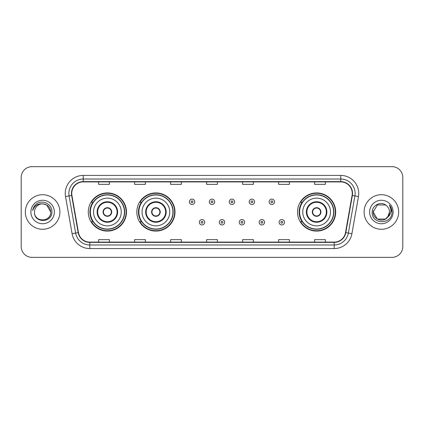 <?xml version="1.0" encoding="UTF-8"?>
<svg xmlns="http://www.w3.org/2000/svg" width="424" height="424" viewBox="0 0 424 424"><rect width="100%" height="100%" fill="white"/><g stroke="black" fill="none" stroke-linecap="round" stroke-linejoin="round"><path stroke-width="0.64" d="M297.537 212A19.08 19.08 0 0 0 316.617 231.08A19.08 19.08 0 0 0 335.697 212A19.08 19.08 0 0 0 316.617 192.92A19.08 19.08 0 0 0 297.537 212M136.83 212A19.08 19.08 0 0 0 155.91 231.08A19.08 19.08 0 0 0 174.99 212A19.08 19.08 0 0 0 155.91 192.92A19.08 19.08 0 0 0 136.83 212M88.303 212A19.08 19.08 0 0 0 107.383 231.08A19.08 19.08 0 0 0 126.463 212A19.08 19.08 0 0 0 107.383 192.92A19.08 19.08 0 0 0 88.303 212M92.877 221.72A17.458 17.458 0 0 1 92.877 202.28M141.409 221.72A17.458 17.458 0 0 1 141.409 202.28M302.111 221.72A17.458 17.458 0 0 1 302.111 202.28M21.2 177.439L21.2 246.561A10.801 10.801 0 0 0 32.001 257.357L391.999 257.357A10.801 10.801 0 0 0 402.8 246.561L402.8 177.439A10.801 10.801 0 0 0 391.999 166.643L32.001 166.643A10.801 10.801 0 0 0 21.2 177.439L21.2 246.561M25.339 212A17.278 17.278 0 0 0 42.623 229.278A17.278 17.278 0 0 0 59.901 212A17.278 17.278 0 0 0 42.623 194.722A17.278 17.278 0 0 0 25.339 212A17.278 17.278 0 0 0 42.623 229.278A17.278 17.278 0 0 0 59.901 212A17.278 17.278 0 0 0 42.623 194.722A17.278 17.278 0 0 0 25.339 212M364.099 212A17.278 17.278 0 0 0 381.377 229.278A17.278 17.278 0 0 0 398.661 212A17.278 17.278 0 0 0 381.377 194.722A17.278 17.278 0 0 0 364.099 212A17.278 17.278 0 0 0 381.377 229.278A17.278 17.278 0 0 0 398.661 212A17.278 17.278 0 0 0 381.377 194.722A17.278 17.278 0 0 0 364.099 212M71.746 193.423A11.522 11.522 0 0 1 83.263 181.907L340.737 181.907A11.522 11.522 0 0 1 352.079 195.427L345.528 232.575A11.522 11.522 0 0 1 334.186 242.093L89.814 242.093A11.522 11.522 0 0 1 78.472 232.575L71.921 195.427A11.522 11.522 0 0 1 71.746 193.423M71.455 193.423A11.808 11.808 0 0 0 71.635 195.475L78.186 232.628A11.808 11.808 0 0 0 89.814 242.385L334.186 242.385A11.808 11.808 0 0 0 345.814 232.628L352.365 195.475A11.808 11.808 0 0 0 340.737 181.615L83.263 181.615A11.808 11.808 0 0 0 71.455 193.423M65.54 196.551A17.999 17.999 0 0 1 83.263 175.425L340.737 175.425A17.999 17.999 0 0 1 358.46 196.551L351.909 233.704A17.999 17.999 0 0 1 334.186 248.575L89.814 248.575A17.999 17.999 0 0 1 72.091 233.704L65.54 196.551L69.08 195.925A14.4 14.4 0 0 1 83.263 179.023L340.737 179.023A14.4 14.4 0 0 1 354.92 195.925L348.364 233.078A14.4 14.4 0 0 1 334.186 244.977L89.814 244.977A14.4 14.4 0 0 1 75.636 233.078L69.08 195.925A14.4 14.4 0 0 1 68.863 193.423M391.999 166.643L32.001 166.643M32.001 257.357L391.999 257.357M402.8 246.561L402.8 177.439M345.814 232.628L348.364 233.078L354.92 195.925L358.46 196.551M206.599 181.907L206.599 184.345L217.401 184.345L217.401 181.907M170.602 181.907L170.602 184.345L181.398 184.345L181.398 181.907M134.599 181.907L134.599 184.345L145.4 184.345L145.4 181.907M98.601 181.907L98.601 184.345L109.403 184.345L109.403 181.907M242.602 181.907L242.602 184.345L253.398 184.345L253.398 181.907M278.6 181.907L278.6 184.345L289.401 184.345L289.401 181.907M314.597 181.907L314.597 184.345L325.399 184.345L325.399 181.907M217.401 242.093L217.401 239.655L206.599 239.655L206.599 242.093M181.398 242.093L181.398 239.655L170.602 239.655L170.602 242.093M145.4 242.093L145.4 239.655L134.599 239.655L134.599 242.093M109.403 242.093L109.403 239.655L98.601 239.655L98.601 242.093M253.398 242.093L253.398 239.655L242.602 239.655L242.602 242.093M289.401 242.093L289.401 239.655L278.6 239.655L278.6 242.093M325.399 242.093L325.399 239.655L314.597 239.655L314.597 242.093M34.482 212A8.141 8.141 0 0 1 42.623 203.859C47.562 204.342 50.276 207.055 50.758 212L46.688 204.951L42.623 203.859L46.688 204.951L50.758 212L46.688 204.951L42.623 203.859L46.688 204.951L50.758 212L46.688 204.951L42.623 203.859L46.688 204.951L50.758 212C51.256 222.499 33.984 222.499 34.482 212C33.724 223.374 52.263 223.114 51.898 212C52.528 204.22 42.421 199.174 36.432 204.034C34.318 205.725 33.051 207.908 32.632 210.574C34.312 205.799 37.641 203.562 42.623 203.859L46.688 204.951L50.758 212C51.256 222.499 33.984 222.499 34.482 212C33.984 222.499 51.256 222.499 50.758 212C51.187 219.425 40.503 223.103 36.263 217.077M30.883 212A11.739 11.739 0 0 0 42.623 223.739A11.739 11.739 0 0 0 54.357 212A11.739 11.739 0 0 0 42.623 200.261A11.739 11.739 0 0 0 30.883 212M93.524 212A13.86 13.86 0 0 1 107.383 198.141A13.86 13.86 0 0 1 121.243 212A13.86 13.86 0 0 1 107.383 225.859A13.86 13.86 0 0 1 93.524 212A13.86 13.86 0 0 0 107.383 225.859A13.86 13.86 0 0 0 121.243 212M97.663 212A9.72 9.72 0 0 0 107.383 221.72A9.72 9.72 0 0 0 117.103 212A9.72 9.72 0 0 0 107.383 202.28A9.72 9.72 0 0 0 97.663 212M93.095 202.28A17.278 17.278 0 0 0 93.095 221.72M124.412 212A17.029 17.029 0 0 0 107.383 194.971A17.029 17.029 0 0 0 90.354 212A17.029 17.029 0 0 0 107.383 229.029A17.029 17.029 0 0 0 124.412 212M103.064 212A4.32 4.32 0 0 0 107.383 216.32A4.32 4.32 0 0 0 111.703 212A4.32 4.32 0 0 0 107.383 207.681A4.32 4.32 0 0 0 103.064 212M126.103 212A18.72 18.72 0 0 1 91.388 221.72L93.121 221.72A17.262 17.262 0 0 0 124.645 212.042A17.262 17.262 0 0 0 93.121 202.28L91.388 202.28A18.72 18.72 0 0 1 126.103 212M103.202 210.919L103.35 210.919A4.176 4.176 0 0 1 111.422 210.919L111.194 210.919A3.959 3.959 0 0 1 107.383 215.959A3.959 3.959 0 0 1 103.573 210.919A3.959 3.959 0 0 1 111.194 210.919L111.565 210.919M111.565 213.081L111.422 213.081A4.176 4.176 0 0 1 103.35 213.081L103.202 213.081M385.448 219.049A8.141 8.141 0 0 0 389.518 212C389.471 209.546 388.538 207.495 386.709 205.852C381.706 200.616 372.102 204.935 372.192 212C371.276 224.561 391.644 224.89 391.977 212.609L391.993 212C391.962 209.329 391.076 206.986 389.327 204.967C390.658 207.145 391.124 209.493 390.732 212C390.361 214.109 389.343 215.827 387.674 217.157L389.518 212M377.312 219.049L385.448 219.049L387.573 217.279L385.448 219.049L377.312 219.049L373.242 212L377.312 219.049L385.448 219.049L388.607 215.737L387.674 217.157L388.607 215.737L385.464 219.038M387.573 217.279L385.448 219.049L377.312 219.049L373.242 212L377.312 219.049L385.448 219.049L387.573 217.279L385.596 218.959M387.674 217.157L387.451 217.422C383.031 223.019 372.823 219.213 373.242 212L377.312 219.049L385.448 219.049L388.607 215.737L385.448 219.049L377.312 219.049L373.242 212L377.312 204.951L385.448 204.951L386.709 205.852L385.448 204.951L377.312 204.951L373.242 212L377.312 204.951L385.448 204.951L386.709 205.852M369.643 212A11.739 11.739 0 0 0 381.377 223.739A11.739 11.739 0 0 0 393.117 212A11.739 11.739 0 0 0 381.377 200.261A11.739 11.739 0 0 0 369.643 212M373.242 212L373.332 210.797M389.407 205.057L391.988 212.307M142.051 212A13.86 13.86 0 0 1 155.91 198.141A13.86 13.86 0 0 1 169.77 212A13.86 13.86 0 0 1 155.91 225.859A13.86 13.86 0 0 1 142.051 212A13.86 13.86 0 0 0 155.91 225.859A13.86 13.86 0 0 0 169.77 212M146.19 212A9.72 9.72 0 0 0 155.91 221.72A9.72 9.72 0 0 0 165.63 212A9.72 9.72 0 0 0 155.91 202.28A9.72 9.72 0 0 0 146.19 212M141.627 202.28A17.278 17.278 0 0 0 141.627 221.72M172.939 212A17.029 17.029 0 0 0 155.91 194.971A17.029 17.029 0 0 0 138.887 212A17.029 17.029 0 0 0 155.91 229.029A17.029 17.029 0 0 0 172.939 212M151.591 212A4.32 4.32 0 0 0 155.91 216.32A4.32 4.32 0 0 0 160.23 212A4.32 4.32 0 0 0 155.91 207.681A4.32 4.32 0 0 0 151.591 212M174.63 212A18.72 18.72 0 0 1 139.915 221.72L141.648 221.72A17.262 17.262 0 0 0 173.172 212.042A17.262 17.262 0 0 0 141.648 202.28L139.915 202.28A18.72 18.72 0 0 1 174.63 212M151.728 210.919L151.877 210.919A4.176 4.176 0 0 1 159.949 210.919L159.721 210.919A3.959 3.959 0 0 1 155.91 215.959A3.959 3.959 0 0 1 152.105 210.919A3.959 3.959 0 0 1 159.721 210.919L160.097 210.919M160.097 213.081L159.949 213.081A4.176 4.176 0 0 1 151.877 213.081L151.728 213.081M302.757 212A13.86 13.86 0 0 1 316.617 198.141A13.86 13.86 0 0 1 330.476 212A13.86 13.86 0 0 1 316.617 225.859A13.86 13.86 0 0 1 302.757 212A13.86 13.86 0 0 0 316.617 225.859A13.86 13.86 0 0 0 330.476 212M306.897 212A9.72 9.72 0 0 0 316.617 221.72A9.72 9.72 0 0 0 326.337 212A9.72 9.72 0 0 0 316.617 202.28A9.72 9.72 0 0 0 306.897 212M302.328 202.28A17.278 17.278 0 0 0 302.328 221.72M333.646 212A17.029 17.029 0 0 0 316.617 194.971A17.029 17.029 0 0 0 299.588 212A17.029 17.029 0 0 0 316.617 229.029A17.029 17.029 0 0 0 333.646 212M312.297 212A4.32 4.32 0 0 0 316.617 216.32A4.32 4.32 0 0 0 320.936 212A4.32 4.32 0 0 0 316.617 207.681A4.32 4.32 0 0 0 312.297 212M335.336 212A18.72 18.72 0 0 1 300.616 221.72L302.354 221.72A17.262 17.262 0 0 0 333.879 212.042A17.262 17.262 0 0 0 302.354 202.28L300.616 202.28A18.72 18.72 0 0 1 335.336 212M312.435 210.919L312.578 210.919A4.176 4.176 0 0 1 320.65 210.919L320.427 210.919A3.959 3.959 0 0 1 316.617 215.959A3.959 3.959 0 0 1 312.806 210.919A3.959 3.959 0 0 1 320.427 210.919L320.798 210.919M320.798 213.081L320.427 213.081A3.959 3.959 0 0 1 312.806 213.081L312.435 213.081M320.427 213.081L320.65 213.081A4.176 4.176 0 0 1 312.578 213.081L312.806 213.081M194.754 201.813A2.698 2.698 0 0 1 192.056 204.511A2.698 2.698 0 0 1 189.358 201.813A2.698 2.698 0 0 1 192.056 199.11A2.698 2.698 0 0 1 194.754 201.813A2.698 2.698 0 0 0 192.056 199.11A2.698 2.698 0 0 0 189.358 201.813M214.698 201.813A2.698 2.698 0 0 1 212 204.511A2.698 2.698 0 0 1 209.302 201.813A2.698 2.698 0 0 1 212 199.11A2.698 2.698 0 0 1 214.698 201.813A2.698 2.698 0 0 0 212 199.11A2.698 2.698 0 0 0 209.302 201.813M234.642 201.813A2.698 2.698 0 0 1 231.944 204.511A2.698 2.698 0 0 1 229.246 201.813A2.698 2.698 0 0 1 231.944 199.11A2.698 2.698 0 0 1 234.642 201.813A2.698 2.698 0 0 0 231.944 199.11A2.698 2.698 0 0 0 229.246 201.813M254.586 201.813A2.698 2.698 0 0 1 251.888 204.511A2.698 2.698 0 0 1 249.19 201.813A2.698 2.698 0 0 1 251.888 199.11A2.698 2.698 0 0 1 254.586 201.813A2.698 2.698 0 0 0 251.888 199.11A2.698 2.698 0 0 0 249.19 201.813M274.529 201.813A2.698 2.698 0 0 1 271.832 204.511A2.698 2.698 0 0 1 269.134 201.813A2.698 2.698 0 0 1 271.832 199.11A2.698 2.698 0 0 1 274.529 201.813A2.698 2.698 0 0 0 271.832 199.11A2.698 2.698 0 0 0 269.134 201.813M199.328 222.261A2.698 2.698 0 0 1 202.025 219.558A2.698 2.698 0 0 1 204.728 222.261A2.698 2.698 0 0 1 202.025 224.959A2.698 2.698 0 0 1 199.328 222.261A2.698 2.698 0 0 0 202.025 224.959A2.698 2.698 0 0 0 204.728 222.261M219.272 222.261A2.698 2.698 0 0 1 221.975 219.558A2.698 2.698 0 0 1 224.672 222.261A2.698 2.698 0 0 1 221.975 224.959A2.698 2.698 0 0 1 219.272 222.261A2.698 2.698 0 0 0 221.975 224.959A2.698 2.698 0 0 0 224.672 222.261M239.216 222.261A2.698 2.698 0 0 1 241.918 219.558A2.698 2.698 0 0 1 244.616 222.261A2.698 2.698 0 0 1 241.918 224.959A2.698 2.698 0 0 1 239.216 222.261A2.698 2.698 0 0 0 241.918 224.959A2.698 2.698 0 0 0 244.616 222.261M259.159 222.261A2.698 2.698 0 0 1 261.862 219.558A2.698 2.698 0 0 1 264.56 222.261A2.698 2.698 0 0 1 261.862 224.959A2.698 2.698 0 0 1 259.159 222.261A2.698 2.698 0 0 0 261.862 224.959A2.698 2.698 0 0 0 264.56 222.261M279.103 222.261A2.698 2.698 0 0 1 281.806 219.558A2.698 2.698 0 0 1 284.504 222.261A2.698 2.698 0 0 1 281.806 224.959A2.698 2.698 0 0 1 279.103 222.261A2.698 2.698 0 0 0 281.806 224.959A2.698 2.698 0 0 0 284.504 222.261M340.737 175.425L340.737 181.615M69.08 195.925L71.635 195.475M89.814 248.575L89.814 242.385M334.186 242.385L334.186 248.575M72.091 233.704L78.186 232.628M352.365 195.475L354.92 195.925M83.263 175.425L83.263 181.615M348.364 233.078L351.909 233.704M117.644 212A10.261 10.261 0 0 0 107.383 201.739A10.261 10.261 0 0 0 97.123 212A10.261 10.261 0 0 0 107.383 222.261A10.261 10.261 0 0 0 117.644 212M166.171 212A10.261 10.261 0 0 0 155.91 201.739A10.261 10.261 0 0 0 145.655 212A10.261 10.261 0 0 0 155.91 222.261A10.261 10.261 0 0 0 166.171 212M326.877 212A10.261 10.261 0 0 0 316.617 201.739A10.261 10.261 0 0 0 306.356 212A10.261 10.261 0 0 0 316.617 222.261A10.261 10.261 0 0 0 326.877 212M191.155 201.813A0.901 0.901 0 0 0 192.056 202.714A0.901 0.901 0 0 0 192.957 201.813A0.901 0.901 0 0 0 192.056 200.912A0.901 0.901 0 0 0 191.155 201.813M211.099 201.813A0.901 0.901 0 0 0 212 202.714A0.901 0.901 0 0 0 212.901 201.813A0.901 0.901 0 0 0 212 200.912A0.901 0.901 0 0 0 211.099 201.813M231.043 201.813A0.901 0.901 0 0 0 231.944 202.714A0.901 0.901 0 0 0 232.845 201.813A0.901 0.901 0 0 0 231.944 200.912A0.901 0.901 0 0 0 231.043 201.813M250.987 201.813A0.901 0.901 0 0 0 251.888 202.714A0.901 0.901 0 0 0 252.789 201.813A0.901 0.901 0 0 0 251.888 200.912A0.901 0.901 0 0 0 250.987 201.813M270.931 201.813A0.901 0.901 0 0 0 271.832 202.714A0.901 0.901 0 0 0 272.733 201.813A0.901 0.901 0 0 0 271.832 200.912A0.901 0.901 0 0 0 270.931 201.813M202.926 222.261A0.901 0.901 0 0 0 202.025 221.36A0.901 0.901 0 0 0 201.13 222.261A0.901 0.901 0 0 0 202.025 223.162A0.901 0.901 0 0 0 202.926 222.261M222.87 222.261A0.901 0.901 0 0 0 221.975 221.36A0.901 0.901 0 0 0 221.074 222.261A0.901 0.901 0 0 0 221.975 223.162A0.901 0.901 0 0 0 222.87 222.261M242.814 222.261A0.901 0.901 0 0 0 241.918 221.36A0.901 0.901 0 0 0 241.018 222.261A0.901 0.901 0 0 0 241.918 223.162A0.901 0.901 0 0 0 242.814 222.261M262.758 222.261A0.901 0.901 0 0 0 261.862 221.36A0.901 0.901 0 0 0 260.961 222.261A0.901 0.901 0 0 0 261.862 223.162A0.901 0.901 0 0 0 262.758 222.261M282.702 222.261A0.901 0.901 0 0 0 281.806 221.36A0.901 0.901 0 0 0 280.905 222.261A0.901 0.901 0 0 0 281.806 223.162A0.901 0.901 0 0 0 282.702 222.261"/></g></svg>
